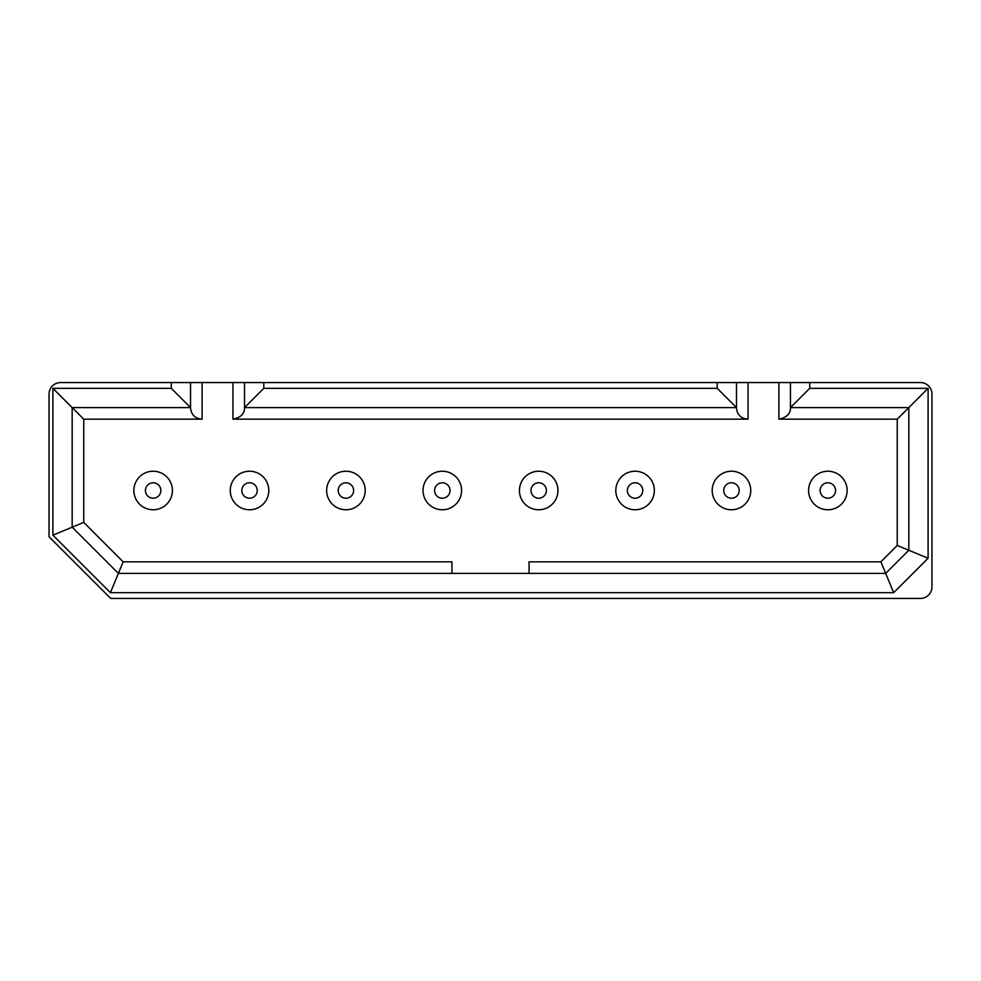 <?xml version="1.0" encoding="UTF-8"?>
<svg xmlns="http://www.w3.org/2000/svg" width="981" height="981" viewBox="0 0 981 981"><rect width="100%" height="100%" fill="white"/><g stroke="black" fill="none" stroke-linecap="round" stroke-linejoin="round"><path stroke-width="1.47" d="M809.73 388.329L809.73 382.553L790.453 382.553L790.453 407.606L809.73 388.329L928.1 388.329L908.823 407.606L908.823 550.255L928.1 558.25L928.1 388.329M790.453 382.553L778.889 382.553L778.889 419.169C786.823 417.477 790.674 413.614 790.453 407.606L908.823 407.606L897.247 419.169L897.247 545.473L880.889 561.831L893.666 592.671L928.1 558.25M897.247 545.473L908.823 550.255L885.684 573.395L118.394 573.395L110.412 592.671L52.9 535.172L52.9 388.329L171.27 388.329L171.27 382.553L60.614 382.553A11.564 11.564 0 0 0 49.05 394.117L49.05 536.766L110.743 598.447L920.386 598.447A11.564 11.564 0 0 0 931.95 586.883L931.95 394.117A11.564 11.564 0 0 0 920.386 382.553L809.73 382.553M717.197 382.553L717.197 388.329L736.473 407.606L736.473 382.553L202.111 382.553L202.111 419.169L83.753 419.169L83.753 522.395L123.177 561.831L451.947 561.831L451.947 573.395M263.803 382.553L263.803 388.329L244.527 407.606L736.473 407.606C737.001 414.644 740.863 418.507 748.049 419.169L232.951 419.169C240.885 417.477 244.747 413.614 244.527 407.606L244.527 382.553M748.049 419.169L748.049 382.553L736.473 382.553M778.889 419.169L897.247 419.169M880.889 561.831L529.053 561.831L529.053 573.395M893.666 592.671L110.412 592.671M171.27 382.553L202.111 382.553M748.049 382.553L778.889 382.553M123.177 561.831L118.394 573.395L72.177 527.189L52.9 535.172M83.753 522.395L72.177 527.189L72.177 407.606L52.9 388.329M83.753 419.169L72.177 407.606L190.547 407.606L171.27 388.329M202.111 419.169C194.925 418.507 191.074 414.644 190.547 407.606L190.547 382.553M263.803 388.329L717.197 388.329M160.859 490.5A7.713 7.713 0 0 0 149.296 483.817A7.713 7.713 0 0 0 149.296 497.183A7.713 7.713 0 0 0 160.859 490.5M172.423 490.5A19.277 19.277 0 0 1 143.508 507.189A19.277 19.277 0 0 1 143.508 473.811A19.277 19.277 0 0 1 172.423 490.5M257.243 490.5A7.713 7.713 0 0 0 245.679 483.817A7.713 7.713 0 0 0 245.679 497.183A7.713 7.713 0 0 0 257.243 490.5M268.806 490.5A19.277 19.277 0 0 1 239.891 507.189A19.277 19.277 0 0 1 239.891 473.811A19.277 19.277 0 0 1 268.806 490.5M353.626 490.5A7.713 7.713 0 0 0 342.062 483.817A7.713 7.713 0 0 0 342.062 497.183A7.713 7.713 0 0 0 353.626 490.5M365.202 490.5A19.277 19.277 0 0 1 336.287 507.189A19.277 19.277 0 0 1 336.287 473.811A19.277 19.277 0 0 1 365.202 490.5M450.021 490.5A7.713 7.713 0 0 0 438.446 483.817A7.713 7.713 0 0 0 438.446 497.183A7.713 7.713 0 0 0 450.021 490.5M461.585 490.5A19.277 19.277 0 0 1 432.67 507.189A19.277 19.277 0 0 1 432.67 473.811A19.277 19.277 0 0 1 461.585 490.5M546.405 490.5A7.713 7.713 0 0 0 534.841 483.817A7.713 7.713 0 0 0 534.841 497.183A7.713 7.713 0 0 0 546.405 490.5M557.968 490.5A19.277 19.277 0 0 1 529.053 507.189A19.277 19.277 0 0 1 529.053 473.811A19.277 19.277 0 0 1 557.968 490.5M642.788 490.5A7.713 7.713 0 0 0 631.224 483.817A7.713 7.713 0 0 0 631.224 497.183A7.713 7.713 0 0 0 642.788 490.5M654.352 490.5A19.277 19.277 0 0 1 625.437 507.189A19.277 19.277 0 0 1 625.437 473.811A19.277 19.277 0 0 1 654.352 490.5M739.171 490.5A7.713 7.713 0 0 0 727.608 483.817A7.713 7.713 0 0 0 727.608 497.183A7.713 7.713 0 0 0 739.171 490.5M750.747 490.5A19.277 19.277 0 0 1 721.832 507.189A19.277 19.277 0 0 1 721.832 473.811A19.277 19.277 0 0 1 750.747 490.5M835.567 490.5A7.713 7.713 0 0 0 824.003 483.817A7.713 7.713 0 0 0 824.003 497.183A7.713 7.713 0 0 0 835.567 490.5M847.13 490.5A19.277 19.277 0 0 1 818.215 507.189A19.277 19.277 0 0 1 818.215 473.811A19.277 19.277 0 0 1 847.13 490.5M232.951 419.169L232.951 382.553"/></g></svg>
